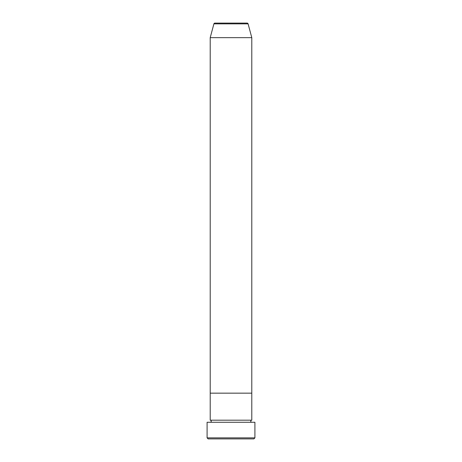 <?xml version="1.0" encoding="UTF-8"?>
<svg xmlns="http://www.w3.org/2000/svg" width="462" height="462" viewBox="0 0 462 462"><rect width="100%" height="100%" fill="white"/><g stroke="black" fill="none" stroke-linecap="round" stroke-linejoin="round"><path stroke-width="0.69" d="M253.869 438.9L208.131 438.9L207.092 437.861L254.909 437.861L253.869 438.9M247.095 23.1L214.905 23.1L247.095 23.1A1.04 1.04 0 0 1 248.1 23.868L251.79 37.653L251.79 393.162L210.21 393.162L210.21 420.189A1.04 1.04 0 0 1 211.25 421.228A1.04 1.04 0 0 1 210.21 422.268M214.905 23.1A1.04 1.04 0 0 0 213.9 23.868L210.21 37.653L210.21 393.162L251.79 393.162L251.79 420.189A1.04 1.04 0 0 0 250.75 421.228A1.04 1.04 0 0 0 251.79 422.268M251.79 420.189L210.21 420.189M254.909 437.861L254.909 422.268L207.092 422.268L207.092 437.861M251.79 37.653L210.21 37.653M248.1 23.868L213.9 23.868"/></g></svg>
